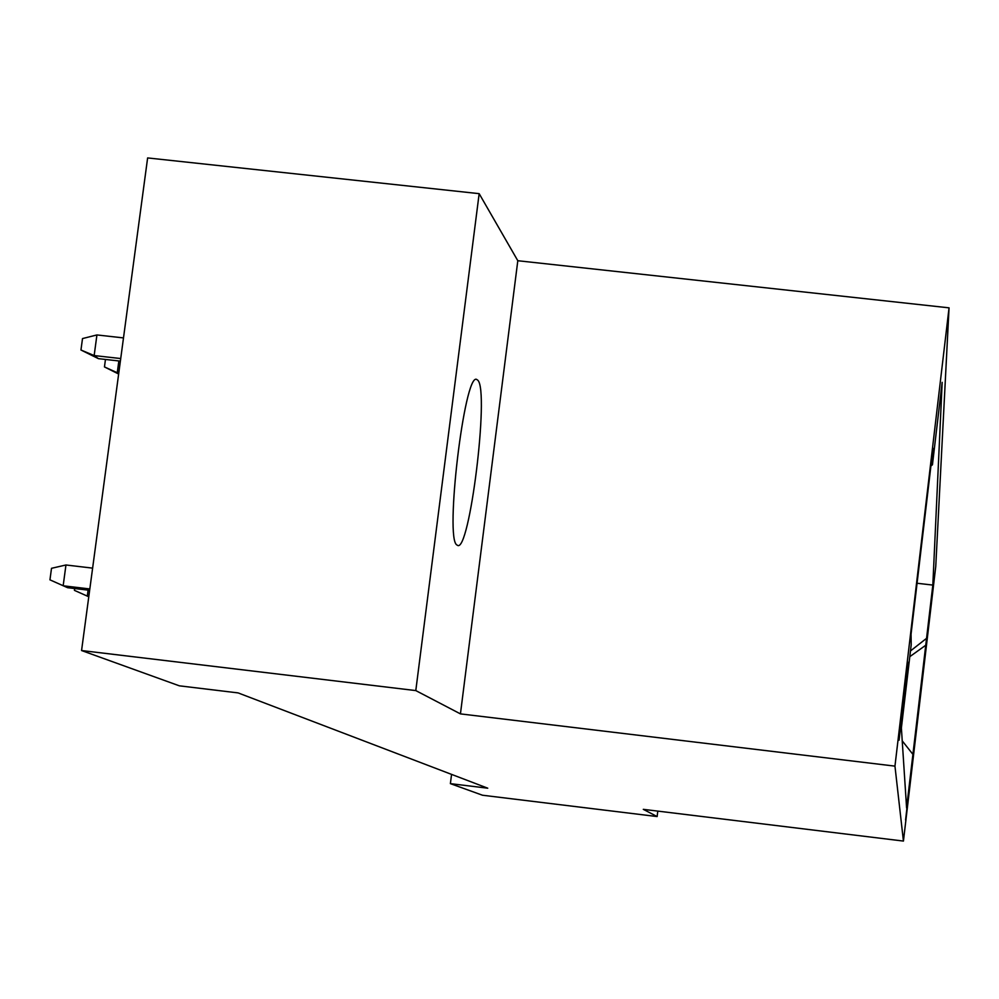 <?xml version="1.0" encoding="UTF-8"?>
<svg xmlns="http://www.w3.org/2000/svg" width="999" height="999" viewBox="0 0 999 999"><rect width="100%" height="100%" fill="white"/><g stroke="black" fill="none" stroke-linecap="round" stroke-linejoin="round"><path stroke-width="1.5" d="M456.93 544.979L457.405 545.292C469.38 554.183 489.522 391.346 477.859 380.269L476.635 379.42C464.46 372.615 444.592 539.472 456.93 544.979M899.063 740.209L908.253 662.325L899.063 740.209M479.158 193.656L415.796 690.584L460.439 713.885L517.807 260.727L479.158 193.656L147.627 157.929L81.568 650.536L179.345 685.826L238.099 692.906L487.749 788.199L450.387 783.641L482.492 795.229L657.13 816.558L657.792 811.101M517.807 260.727L949.05 307.842L935.751 566.508L903.433 841.071L894.954 766.133L949.05 307.842M911.088 773.201L905.581 819.979L910.938 773.189M910.476 650.948L926.56 638.336L932.829 585.077L942.169 382.342L932.442 464.772L933.004 448.276L911.051 634.24L911.213 644.68L901.385 727.959L906.592 807.966L912.911 754.357L902.234 740.858M926.56 638.336L912.911 754.357M415.796 690.584L81.568 650.536M460.439 713.885L894.954 766.133M903.433 841.071L643.294 809.34L657.13 816.558M451.56 774.387L450.387 783.641M917.07 583.254L932.829 585.077M932.442 464.772L930.918 465.971M909.802 656.668L926.348 644.805M88.099 590.122L87.3 596.153L88.836 596.328M74.663 588.536L74.425 590.359L88.774 596.778M92.62 568.131L65.959 564.984L63.162 585.789L89.823 588.948M65.959 564.984L51.511 568.306L49.95 579.845L67.607 587.699L89.635 590.309M118.844 360.951L117.32 372.352L118.844 372.527M118.644 374.038L104.458 366.933L118.731 373.389M104.458 366.933L105.457 359.44M98.426 358.653L80.956 350.012L82.505 338.574L96.928 334.94L94.156 355.557L98.426 358.653L120.38 361.126M80.956 350.012L94.156 355.557L120.717 358.554M96.928 334.94L123.489 337.912"/></g></svg>
